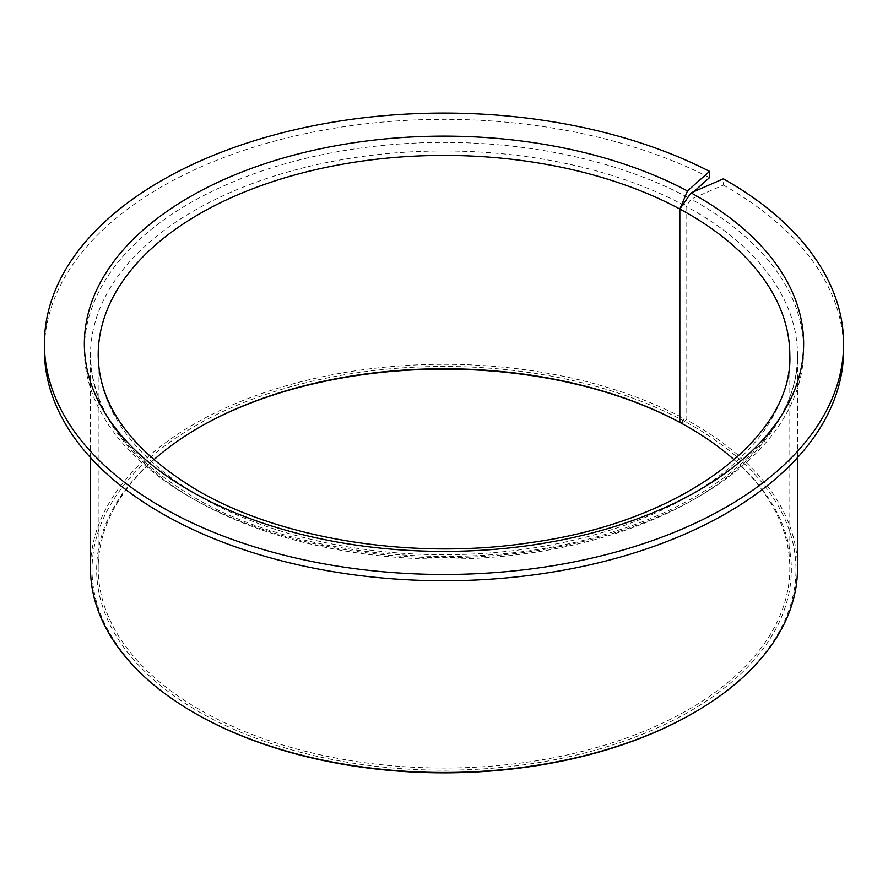 <?xml version="1.0" encoding="UTF-8"?>
<svg xmlns="http://www.w3.org/2000/svg" width="888" height="888" viewBox="0 0 888 888"><rect width="100%" height="100%" fill="white"/><g stroke="black" fill="none" stroke-linecap="round" stroke-linejoin="round"><path stroke-width="0.67" stroke-dasharray="4.44 3.33" d="M153.835 459.795A345.809 199.656 0 0 0 98.191 568.398A345.809 199.656 0 0 0 199.478 709.568A345.809 199.656 0 0 0 576.334 752.846A345.809 199.656 0 0 0 789.809 568.398A345.809 199.656 0 0 0 734.165 459.795M198.934 427.539A347.341 200.533 0 0 0 198.39 427.85A347.341 200.533 0 0 0 198.39 711.455A347.341 200.533 0 0 0 689.61 711.455A347.341 200.533 0 0 0 689.61 427.85L688.533 427.228L689.61 427.85A347.341 200.533 0 0 0 689.066 427.539M693.661 191.741L687.49 197.225L684.093 205.272L684.093 418.603A353.491 204.085 0 0 0 302.42 381.385A353.491 204.085 0 0 0 90.509 568.398M684.093 418.603L683.238 420.612A351.959 203.197 0 0 0 190.454 428.715A351.959 203.197 0 0 0 195.127 713.33M692.873 713.33A351.959 203.197 0 0 0 692.873 425.963A351.959 203.197 0 0 0 684.826 421.467L686.069 419.669L686.069 206.338L691.053 199.145L723.376 185.081L723.376 178.81M797.491 568.398A353.491 204.085 0 0 0 693.961 424.087A353.491 204.085 0 0 0 686.069 419.669M709.523 177.633A399.6 230.702 0 0 0 280.331 139.571A399.6 230.702 0 0 0 44.4 350.039M843.6 350.039A399.6 230.702 0 0 0 726.562 186.902A399.6 230.702 0 0 0 723.376 185.081M681.085 423.088L684.826 421.467M683.238 420.612L680.696 422.866M684.093 205.272A353.491 204.085 0 0 0 302.42 168.054A353.491 204.085 0 0 0 90.509 355.056A353.491 204.085 0 0 0 194.039 499.367A353.491 204.085 0 0 0 579.276 543.611A353.491 204.085 0 0 0 797.491 355.056A353.491 204.085 0 0 0 693.961 210.745A353.491 204.085 0 0 0 686.069 206.338M687.49 197.225A359.64 207.637 0 0 0 184.449 206.316A359.64 207.637 0 0 0 189.699 496.858A359.64 207.637 0 0 0 698.301 496.858A359.64 207.637 0 0 0 698.301 203.219A359.64 207.637 0 0 0 691.053 199.145M98.191 568.398L98.191 355.056A345.809 199.656 0 0 0 199.478 496.237A345.809 199.656 0 0 0 576.334 539.516A345.809 199.656 0 0 0 789.809 355.056L789.809 568.398M199.478 427.217L198.39 427.85M90.509 457.62L90.509 355.056C91.553 409.202 125.641 456.365 192.774 496.559C299.844 560.472 482.839 575.357 616.694 530.735C727.76 495.948 798.934 425.119 797.491 355.056L797.491 457.62"/><path stroke-width="1.33" d="M198.934 427.539A347.341 200.533 0 0 1 680.685 422.877L679.842 422.377A345.809 199.656 0 0 0 199.478 427.217A345.809 199.656 0 0 0 153.835 459.795M734.165 459.795A345.809 199.656 0 0 0 688.522 427.217L688.522 427.217A345.809 199.656 0 0 0 679.842 422.377L679.842 209.046L687.49 190.953L709.523 171.362A399.6 230.702 0 0 0 280.331 133.3A399.6 230.702 0 0 0 44.4 343.767A399.6 230.702 0 0 0 161.438 506.904A399.6 230.702 0 0 0 596.925 556.909A399.6 230.702 0 0 0 843.6 343.767A399.6 230.702 0 0 0 726.562 180.63A399.6 230.702 0 0 0 723.376 178.81L691.053 192.874L679.842 209.046A345.809 199.656 0 0 0 306.105 171.972A345.809 199.656 0 0 0 98.191 355.056C98.712 405.605 131.524 450.549 196.614 489.899C281.163 539.715 414.796 560.794 532.756 542.291C683.649 521.356 793.583 436.152 789.809 355.056A345.809 199.656 0 0 0 688.522 213.886A345.809 199.656 0 0 0 679.842 209.046L679.842 422.377L681.085 423.088A347.341 200.533 0 0 1 689.066 427.539M90.509 457.62L90.509 568.398A353.491 204.085 0 0 0 194.039 712.698A353.491 204.085 0 0 0 194.039 712.709L195.127 713.33A351.959 203.197 0 0 0 692.873 713.33L693.961 712.698A353.491 204.085 0 0 0 797.491 568.398L797.491 457.62M709.523 171.362L709.523 177.633L693.661 191.741M44.4 343.767L44.4 350.039A399.6 230.702 0 0 0 161.438 513.175A399.6 230.702 0 0 0 596.925 563.192A399.6 230.702 0 0 0 843.6 350.039L843.6 343.767M194.039 712.709A353.491 204.085 0 0 0 693.961 712.698M687.49 190.953A359.64 207.637 0 0 0 184.449 200.033A359.64 207.637 0 0 0 189.699 490.587A359.64 207.637 0 0 0 698.301 490.587A359.64 207.637 0 0 0 698.301 196.947A359.64 207.637 0 0 0 691.053 192.874M195.127 713.33L194.039 712.698"/></g></svg>
